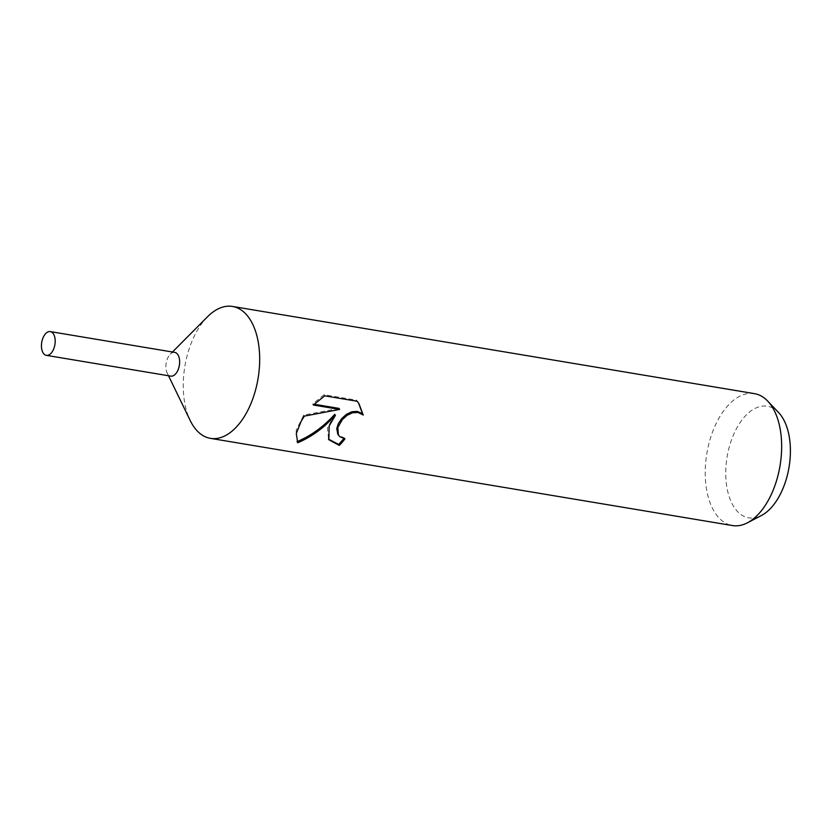 <?xml version="1.0" encoding="UTF-8"?>
<svg xmlns="http://www.w3.org/2000/svg" width="832" height="832" viewBox="0 0 832 832"><rect width="100%" height="100%" fill="white"/><g stroke="black" fill="none" stroke-linecap="round" stroke-linejoin="round"><path stroke-width="0.62" stroke-dasharray="4.16 3.12" d="M207.605 316.68A66.872 37.107 -80.5 0 0 196.123 332.54A66.872 37.107 -80.5 0 0 190.247 420.586M174.616 352.373A12.033 6.677 -80.5 0 0 170.269 354.234A12.033 6.677 -80.5 0 0 168.199 357.084A12.033 6.677 -80.5 0 0 167.138 372.934A12.033 6.677 -80.5 0 0 170.654 376.106M754.458 393.64A66.872 37.107 -80.5 0 0 718.089 419.744A66.872 37.107 -80.5 0 0 706.108 486.387A66.872 37.107 -80.5 0 0 732.42 525.554M778.596 412.537A56.576 31.387 -80.5 0 0 736.632 428.324A56.576 31.387 -80.5 0 0 728.468 494.333A56.576 31.387 -80.5 0 0 761.384 515.538M343.73 438.578A65.198 36.171 -80.5 0 0 344.302 437.819L339.186 435.666L337.771 434.065M344.302 437.819L344.947 438.838M358.634 403.198L356.512 400.15L324.054 394.722L324.761 395.834M356.522 400.14L357.23 401.263M334.755 414.367L327.475 427.96L328.557 439.213M338.988 408.387L303.701 415.126L296.119 430.446L297.242 441.906M324.054 394.722L312.666 403.988L314.122 404.227M312.666 403.988L313.331 405.028M303.701 415.126L304.335 416.125M174.741 352.394A12.033 6.677 -80.5 0 0 168.199 357.084A12.033 6.677 -80.5 0 0 166.046 369.086A12.033 6.677 -80.5 0 0 170.778 376.126M170.269 354.234L172.474 352.009M358.966 403.697L358.259 402.594M328.879 439.764L328.224 438.724M297.471 442.302L296.764 441.189M167.138 372.934L168.511 375.752"/><path stroke-width="1.25" d="M168.511 375.752L190.247 420.586A66.872 37.107 -80.5 0 0 210.454 438.36A66.872 37.107 -80.5 0 0 246.813 412.256A66.872 37.107 -80.5 0 0 258.794 345.613A66.872 37.107 -80.5 0 0 232.492 306.446A66.872 37.107 -80.5 0 0 207.605 316.68L172.474 352.009M170.654 376.106A12.033 6.677 -80.5 0 0 177.32 371.436A12.033 6.677 -80.5 0 0 179.462 359.33A12.033 6.677 -80.5 0 0 174.616 352.373M329.129 426.005L335.4 415.386L325.229 425.36C316.493 432.91 307.341 438.703 297.773 442.749L296.275 433.607L301.122 421.335L304.335 416.125L339.654 409.427L313.331 405.028L324.761 395.845L357.23 401.263L358.956 403.697L363.262 415.054L357.926 412.443L352.498 412.776L347.11 415.324L342.399 419.536L337.844 427.461L338.416 435.074L339.82 436.675L344.947 438.838A66.872 37.107 99.5 0 1 339.331 445.432L328.879 439.764L329.129 426.005M210.454 438.36L732.42 525.554A66.872 37.107 -80.5 0 0 747.365 522.829A66.872 37.107 -80.5 0 0 768.789 499.46A66.872 37.107 -80.5 0 0 767.697 401.086A66.872 37.107 -80.5 0 0 754.458 393.64L232.492 306.446M747.365 522.829L761.384 515.538A56.576 31.387 -80.5 0 0 779.511 495.768A56.576 31.387 -80.5 0 0 778.596 412.537L767.697 401.086M337.771 434.065L336.742 428.636L338.354 423.602L341.765 418.527L346.455 414.305L351.842 411.746L357.261 411.393L361.91 413.421L363.272 415.054M362.606 414.024L358.634 403.198M328.557 439.213L338.655 444.371A65.198 36.171 -80.5 0 0 343.73 438.578M338.655 444.371L339.331 445.432M297.076 441.626C310.898 435.864 323.45 426.785 334.755 414.367L335.4 415.386M314.122 404.227L338.988 408.387L339.654 409.427M297.242 441.906L297.69 442.624M52.884 350.646A12.033 6.677 -80.5 0 0 55.037 338.645A12.033 6.677 -80.5 0 0 50.305 331.604A12.033 6.677 -80.5 0 0 43.753 336.294A12.033 6.677 -80.5 0 0 41.6 348.296A12.033 6.677 -80.5 0 0 46.332 355.347A12.033 6.677 -80.5 0 0 52.884 350.646M46.332 355.347L170.778 376.126A12.033 6.677 -80.5 0 0 177.32 371.436A12.033 6.677 -80.5 0 0 179.483 359.445A12.033 6.677 -80.5 0 0 174.741 352.394L50.305 331.604M338.416 435.074L337.771 434.075"/></g></svg>
